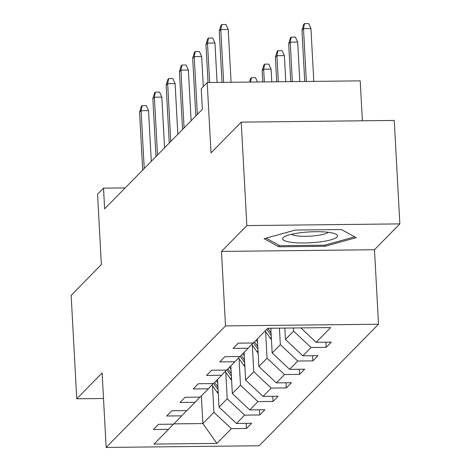 <?xml version="1.0" encoding="UTF-8"?>
<svg xmlns="http://www.w3.org/2000/svg" width="471" height="471" viewBox="0 0 471 471"><rect width="100%" height="100%" fill="white"/><g stroke="black" fill="none" stroke-linecap="round" stroke-linejoin="round"><path stroke-width="0.71" d="M362.382 120.788L360.221 80.859L207.205 82.555L201.247 88.625L202.365 109.313L104.633 208.836L103.514 188.147L97.556 194.217L101.365 264.567L71.145 295.341L76.749 398.796L103.496 398.501M399.855 223.89L394.251 120.435L241.234 122.13L246.839 225.585L221.47 251.42L225.503 325.908L378.519 324.213L374.486 249.724L399.855 223.89L246.839 225.585M225.503 325.908L106.152 447.45L259.168 445.754L378.519 324.213M216.901 443.394L231.373 428.657L246.468 428.486L251.573 423.288L236.477 423.453L244.649 415.134L259.745 414.963L264.855 409.764L249.76 409.929L257.931 401.61L273.027 401.439L278.137 396.241L263.042 396.405L271.214 388.086L286.309 387.916L291.414 382.717L276.318 382.882L284.496 374.557L299.585 374.392L304.696 369.193L289.6 369.358L297.772 361.033L312.868 360.868L317.978 355.67L302.882 355.835L311.054 347.51L326.15 347.345L331.254 342.14L316.159 342.311L330.636 327.575L267.769 328.269L253.298 343.006L238.202 343.171L233.098 348.375L248.193 348.21L240.022 356.529L224.926 356.7L219.816 361.899L234.911 361.734L226.739 370.053L211.644 370.224L206.534 375.422L221.629 375.257L213.457 383.577L198.362 383.747L193.257 388.946L208.353 388.781L200.181 397.1L185.085 397.271L179.975 402.469L195.071 402.305L186.899 410.624L171.803 410.794L166.693 415.993L181.788 415.828L173.616 424.153L158.521 424.318L153.416 429.517L168.512 429.352L154.041 444.088L216.901 443.394L202.866 423.559L213.934 412.284L212.498 385.761M293.445 327.987L293.616 331.142L285.444 339.467L284.825 328.081M253.051 343.012L248.193 348.21M311.054 347.51L293.616 331.142M302.882 355.835L285.444 339.467M279.438 328.14L280.333 344.666L272.161 352.991L270.819 328.234M239.774 356.535L234.911 361.734M297.772 361.033L280.333 344.666M289.6 369.358L272.161 352.991M265.615 331.666L267.051 358.19L258.879 366.515L257.384 338.849M226.492 370.059L221.629 375.257M284.496 374.557L267.051 358.19M276.318 382.882L258.879 366.515M252.338 345.19L253.775 371.713L245.603 380.038L244.102 352.373M213.21 383.582L208.353 388.781M271.214 388.086L253.775 371.713M263.042 396.405L245.603 380.038M239.056 358.714L240.493 385.237L232.321 393.562L230.825 365.896M199.934 397.106L195.071 402.305M257.931 401.61L240.493 385.237M249.76 409.929L232.321 393.562M225.774 372.237L227.21 398.76L219.039 407.085L217.543 379.42M186.651 410.63L181.788 415.828M244.649 415.134L227.21 398.76M236.477 423.453L219.039 407.085M201.37 395.893L202.866 423.559L173.887 423.876M173.369 424.153L168.512 429.352M231.373 428.657L213.934 412.284M207.205 82.555L211.014 152.904L241.234 122.13M106.152 447.45L102.119 372.961L76.749 398.796M125.192 187.905L103.514 188.147M316.159 342.311L300.81 327.904M246.468 428.486L246.186 423.347M259.745 414.963L259.468 409.823M273.027 401.439L272.75 396.299M286.309 387.916L286.027 382.776M299.585 374.392L299.309 369.252M312.868 360.868L312.591 355.729M326.15 347.345L325.867 342.205M221.47 251.42L374.486 249.724M295.323 230.066L264.066 238.685L278.897 246.798L324.978 246.286L356.235 237.667L341.41 229.554L295.323 230.066M324.913 245.085L324.978 246.286M278.803 245.144L278.897 246.798M151.291 161.329L148.542 110.626L141.1 110.709L144.232 168.518M139.569 112.269L141.271 106.523L142.124 105.657L141.1 110.709L139.569 112.269L142.701 170.078M142.124 105.657L146.257 105.61L148.542 110.626M217.726 382.788L216.254 380.733M218.314 393.662A11.204 10.733 -135.5 0 1 217.166 392.29L211.921 384.96M217.955 387.015L214.635 382.375M213.616 383.418L218.097 389.688M283.224 237.643A27.483 5.452 176.9 0 0 304.572 242.983A27.483 5.452 176.9 0 0 336.989 237.048A27.483 5.452 176.9 0 0 335.705 234.046A27.483 5.452 176.9 0 0 309.812 231.903A27.483 5.452 176.9 0 0 284.301 236.831A27.483 5.452 176.9 0 0 283.224 237.643M291.584 234.281A18.816 3.733 176.9 0 0 310.042 236.177A18.816 3.733 176.9 0 0 328.187 232.297M354.751 236.854L324.472 245.203L279.821 245.697L266.015 238.149M164.573 147.8L161.824 97.103L154.382 97.185L157.514 154.988M152.845 98.745L154.553 92.999L155.401 92.133L154.382 97.185L152.845 98.745L155.978 156.555M155.401 92.133L159.539 92.086L161.824 97.103M177.85 134.276L175.106 83.579L167.658 83.661L170.79 141.465M166.128 85.222L167.829 79.475L168.683 78.61L167.658 83.661L166.128 85.222L169.26 143.025M168.683 78.61L172.822 78.563L175.106 83.579M231.008 369.264L229.536 367.209M231.597 380.138A11.204 10.733 -135.5 0 1 230.443 378.766L225.203 371.436M231.232 373.491L227.917 368.852M226.898 369.894L231.379 376.164M244.284 355.74L242.812 353.686M244.873 366.615A11.204 10.733 -135.5 0 1 243.725 365.243L238.485 357.913M244.514 359.968L241.199 355.328M240.175 356.37L244.661 362.641M249.5 82.089L250.543 78.557L251.396 77.691L255.529 77.644L257.513 82.001M251.396 77.691L250.507 82.078M191.132 120.753L188.382 70.055L180.941 70.138L184.073 127.941M179.41 71.698L181.111 65.952L181.965 65.086L180.941 70.138L179.41 71.698L182.542 129.501M181.965 65.086L186.098 65.039L188.382 70.055M203.289 86.54L201.665 56.526L194.223 56.608L197.355 114.418M192.686 58.174L194.393 52.428L195.241 51.563L194.223 56.608L192.686 58.174L195.818 115.978M195.241 51.563L199.38 51.516L201.665 56.526M217.084 82.449L214.947 43.002L207.499 43.085L209.636 82.531M205.968 44.645L207.67 38.905L208.523 38.033L207.499 43.085L205.968 44.645L208.023 82.549M208.523 38.033L212.662 37.992L214.947 43.002M257.566 342.217L256.094 340.156M258.155 353.091A11.204 10.733 -135.5 0 1 257.007 351.719L251.761 344.389M257.796 346.444L254.475 341.805M253.457 342.847L257.937 349.117M262.123 70.78L263.825 65.033L264.678 64.168L268.811 64.121L271.096 69.137L263.654 69.219L262.123 70.78L262.724 81.942M264.678 64.168L263.654 69.219L264.343 81.925M271.096 69.137L271.785 81.842M270.849 328.693L270.519 328.24M271.437 339.567A11.204 10.733 -135.5 0 1 270.283 338.196L265.12 330.972M271.072 332.92L267.758 328.281M266.739 329.323L271.219 335.593M275.4 57.256L277.107 51.51L277.955 50.644L282.094 50.597L284.378 55.613L276.936 55.696L275.4 57.256L276.73 81.783M277.955 50.644L276.936 55.696L278.343 81.766M284.378 55.613L285.791 81.683M288.682 43.732L290.383 37.986L291.237 37.121L295.37 37.074L297.66 42.09L290.213 42.172L288.682 43.732L290.737 81.63M291.237 37.121L290.213 42.172L292.35 81.613M297.66 42.09L299.797 81.53M231.084 82.29L228.223 29.479L220.781 29.561L223.643 82.372M219.25 31.121L220.952 25.381L221.806 24.51L220.781 29.561L219.25 31.121L222.024 82.39M221.806 24.51L225.939 24.468L228.223 29.479M301.964 30.209L303.665 24.463L304.519 23.597L308.652 23.55L310.937 28.566L303.495 28.649L301.964 30.209L304.737 81.477M304.519 23.597L303.495 28.649L306.356 81.459M310.937 28.566L313.798 81.377M217.166 392.29L218.185 391.254M230.443 378.766L231.461 377.73M243.725 365.243L244.743 364.207M257.007 351.719L258.026 350.683M270.283 338.196L271.302 337.159"/></g></svg>
